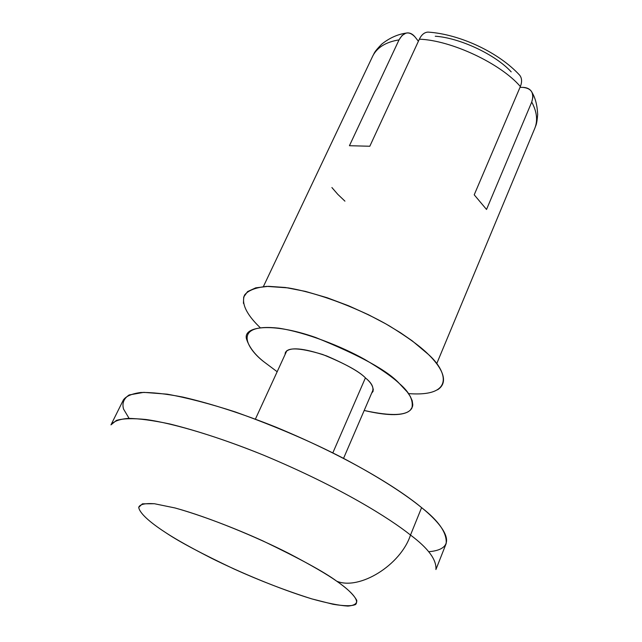 <?xml version="1.0" encoding="UTF-8"?>
<svg xmlns="http://www.w3.org/2000/svg" width="642" height="642" viewBox="0 0 642 642"><rect width="100%" height="100%" fill="white"/><g stroke="black" fill="none" stroke-linecap="round" stroke-linejoin="round"><path stroke-width="0.96" d="M371.678 393.121L373.05 391.395C373.636 387.078 371.204 382.68 365.755 378.202C360.098 372.2 347.073 364.784 326.682 355.965C303.257 347.892 289.502 346.696 285.425 352.386L285.064 354.553C285.345 347.073 297.888 347.057 322.685 354.496C345.252 363.717 359.608 371.614 365.755 378.202C372.553 383.667 374.527 388.635 371.678 393.121M415.021 36.955L418.399 41.257L415.021 36.955C409.155 30.776 403.826 31.755 399.035 39.884L402.101 35.446L405.945 33.127C409.283 32.357 412.308 33.633 415.021 36.955M519.779 75.323L519.811 75.355C498.978 52.484 459.889 34.146 427.965 32.1C424.45 32.301 421.585 34.66 419.354 39.186C451.166 40.245 500.712 63.518 520.357 86.542L474.213 194.815L486.532 209.461L531.728 102.062C534.513 93.034 531.456 88.131 522.54 87.368L519.996 87.384L522.54 87.368C527.355 87.44 530.589 89.27 532.242 92.841L532.9 97.167L531.728 102.062C536.824 111.531 537.9 120.158 534.947 127.943C537.9 120.158 536.824 111.531 531.728 102.062L486.532 209.461L474.213 194.815L520.357 86.542C522.147 82.04 521.97 78.316 519.819 75.379M435.252 36.233C459.696 37.79 495.407 54.562 511.192 71.864M263.389 286.573L372.874 55.782C377.335 47.283 386.059 41.987 399.035 39.884C386.059 41.987 377.335 47.283 372.874 55.782C374.535 53.214 373.203 52.861 381.757 44.113C389.397 38.047 397.462 34.379 405.945 33.127M520.357 86.542C500.712 63.518 451.166 40.245 419.354 39.186L369.816 146.248L349.433 145.71L399.035 39.884L349.433 145.71L369.816 146.248L419.354 39.186M264.063 361.919L277.167 371.734L264.063 361.919C255.275 355.09 249.497 347.659 246.729 339.626C241.825 326.529 270.964 321.754 315.72 337.515C360.002 355.435 387.896 370.795 399.404 383.587C392.655 377.151 381.115 369.11 364.784 359.464C341.568 346.431 306.13 332.363 278.668 328.158C230.59 322.966 247.531 349.521 264.063 361.919M364.191 410.479C391.652 416.506 407.558 415.719 411.899 408.119C413.576 400.279 409.411 392.11 399.404 383.587L407.285 392.005L410.27 396.395L412.212 400.744L412.79 404.885L412.445 406.811L410.294 410.206L408.416 411.618C400.913 415.984 386.171 415.607 364.191 410.479M260.09 327.532C249.674 317.654 240.397 305.022 244.586 294.999C248.181 290.441 255.54 287.568 266.663 286.372L288.138 287.889C322.003 293.627 362.698 310.375 389.092 325.751C407.646 337.146 420.759 346.72 428.431 354.464C446.447 370.29 456.229 397.278 408.464 393.594M437.587 389.782C450.395 381.565 440.147 365.812 428.431 354.464L412.228 340.846L400.472 332.733L385.898 323.913L368.484 314.749L348.606 305.785L327.163 297.744L305.552 291.428L285.473 287.504L268.508 286.324L255.749 287.833L247.571 291.596L243.703 296.989L243.43 303.337M428.005 32.1L429.153 32.188M344.939 201.155L337.804 194.349L331.898 187.536M336.761 581.219C327.171 574.413 311.169 565.137 288.772 553.388C257.009 537.226 209.549 517.396 174.977 507.95L154.369 503.721L142.428 503.826L138.712 507.381C139.892 514.435 153.623 524.859 166.703 533.285C176.727 539.786 191.653 548.099 211.483 558.243C239.241 572.07 278.708 588.794 311.803 598.882L333.07 604.274C344.305 606.112 351.808 606.184 355.58 604.507C359.977 599.877 349.392 590.054 336.761 581.219C346.913 588.192 353.573 594.556 356.743 600.326C357.185 603.6 354.248 605.518 347.916 606.08C339.217 605.55 327.179 603.151 311.803 598.882C285.851 590.688 259.898 580.705 233.921 568.948C202.174 553.902 179.768 542.009 166.703 533.285C153.623 524.859 139.892 514.435 138.712 507.381C139.651 504.363 144.875 503.143 154.369 503.721L174.977 507.95C200.954 515.189 233.76 527.716 262.835 540.885C299.774 558.612 324.411 572.054 336.761 581.219C359.464 590.6 400.736 565.08 410.503 535.043C390.216 518.832 341.375 487.623 263.405 455.098C229.692 441.479 198.514 431.111 169.873 423.985C152.692 420.341 138.696 418.48 127.886 418.399C119.115 419.274 113.474 421.425 110.978 424.86L116.419 420.398C122.855 418.496 132.653 418.191 145.822 419.483C174.913 423.551 219.749 437.306 263.405 455.098C341.375 487.623 390.216 518.832 410.503 535.043C400.736 565.08 359.464 590.6 336.761 581.219M435.918 569.526C436.68 559.744 428.206 548.252 410.503 535.043C428.206 548.252 436.68 559.744 435.918 569.526L446.134 543.646C447.193 533.149 439.016 521.144 421.601 507.629C401.675 490.986 353.501 459.303 276.044 427.187C242.548 413.769 211.475 403.738 182.842 397.077C165.644 393.763 151.592 392.238 140.686 392.503C131.795 393.723 126.025 396.202 123.376 399.95L110.978 424.86M410.503 535.043L421.601 507.629L410.503 535.043M129.09 418.367L123.561 409.098C121.892 403.24 123.77 398.522 129.186 394.942L143.752 392.358L167.193 394.172C187.087 397.775 209.717 403.682 235.084 411.867C274.856 426.063 310.776 441.439 342.828 457.987C382.367 478.868 406.98 495.696 421.601 507.629C443.871 525.533 461.036 549.062 428.615 551.727M332.821 452.891L365.41 377.889L332.821 452.891M436.696 363.733L534.947 127.943C535.733 125.182 536.72 125.824 537.675 114.565C537.274 105.585 535.468 98.346 532.242 92.841M343.55 458.364L373.363 389.204M255.396 419.114L286.838 350.684"/></g></svg>
